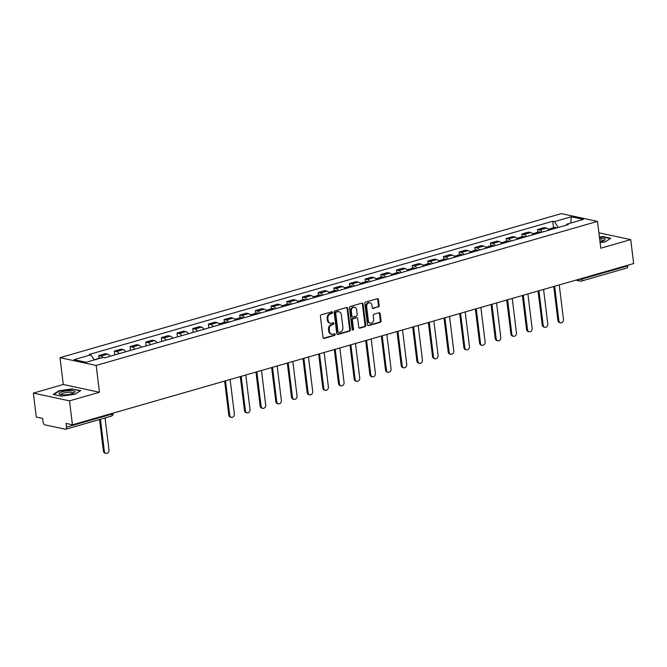 <?xml version="1.0" encoding="UTF-8"?>
<svg xmlns="http://www.w3.org/2000/svg" width="667" height="667" viewBox="0 0 667 667"><rect width="100%" height="100%" fill="white"/><g stroke="black" fill="none" stroke-linecap="round" stroke-linejoin="round"><path stroke-width="1" d="M332.516 312.431A0.859 0.692 102.1 0 0 331.724 311.806L321.244 314.816A1.226 0.984 102.1 0 0 320.402 316.283L323.011 337.535A1.226 0.984 102.1 0 0 324.145 338.427L334.626 335.418A0.859 0.692 102.1 0 0 334.417 333.767L333.066 334.159A3.919 3.152 102.1 0 1 331.774 334.209A3.919 3.152 102.1 0 1 329.448 331.282L329.223 329.515A3.919 3.152 102.1 0 1 331.916 324.829L333.275 324.437A0.859 0.692 102.1 0 0 333.075 322.786L331.716 323.178A3.919 3.152 102.1 0 1 330.432 323.228A3.919 3.152 102.1 0 1 328.097 320.302L327.881 318.534A3.919 3.152 102.1 0 1 330.574 313.849L331.924 313.457A0.859 0.692 102.1 0 0 332.516 312.431M330.432 323.228L329.706 323.07A3.919 3.152 102.1 0 1 327.372 320.152L327.155 318.376A3.919 3.152 102.1 0 1 329.848 313.69L331.199 313.307A0.859 0.692 102.1 0 0 331.607 311.839M324.145 338.427L323.42 338.277A1.226 0.984 102.1 0 0 323.42 338.277L333.9 335.268A0.859 0.692 102.1 0 0 334.3 333.8M331.774 334.209L331.057 334.05A3.919 3.152 102.1 0 1 328.723 331.132L328.506 329.356A3.919 3.152 102.1 0 1 331.199 324.671L332.55 324.287A0.859 0.692 102.1 0 0 332.958 322.82M378.331 307.028A1.226 0.984 102.1 0 0 379.173 305.569L378.439 299.608A1.226 0.984 102.1 0 0 377.305 298.708L365.674 302.051A1.226 0.984 102.1 0 0 364.832 303.518L367.442 324.771A1.226 0.984 102.1 0 0 368.568 325.663L380.207 322.319A1.226 0.984 102.1 0 0 381.049 320.86L380.165 313.657A1.226 0.984 102.1 0 0 379.031 312.756L374.054 314.19A1.226 0.984 102.1 0 0 373.212 315.658L373.653 319.226A3.277 2.635 102.1 0 1 370.327 323.187A3.277 2.635 102.1 0 1 368.376 320.744L366.658 306.753A3.277 2.635 102.1 0 1 369.985 302.793A3.277 2.635 102.1 0 1 371.928 305.236L372.219 307.562A1.226 0.984 102.1 0 0 373.345 308.462L377.605 306.878A1.226 0.984 102.1 0 0 378.447 305.411L377.714 299.45A1.226 0.984 102.1 0 0 377.33 298.699M99.458 392.263L63.29 384.492L33.35 393.096L69.518 400.867L99.458 392.263L96.165 365.441L597.482 221.394L600.775 248.216L630.707 239.611L633.65 263.548L72.453 424.804L66.058 423.428L66.517 427.155L112.023 414.082A2.493 0.584 -7 0 0 113.048 413.465L113.015 413.148M69.518 400.867L72.453 424.804M347.765 308.421A1.226 0.984 102.1 0 0 346.64 307.52L335.001 310.864A1.226 0.984 102.1 0 0 334.159 312.331L336.768 333.583A1.226 0.984 102.1 0 0 337.902 334.475L349.541 331.132A1.226 0.984 102.1 0 0 350.375 329.673L347.765 308.421L347.048 308.262A1.226 0.984 102.1 0 0 346.657 307.512M350.333 306.461L361.973 303.118A1.226 0.984 102.1 0 1 363.106 304.01L365.716 325.263A1.226 0.984 102.1 0 1 364.874 326.73L359.888 328.156A1.226 0.984 102.1 0 1 358.763 327.264L357.704 318.643A1.226 0.984 102.1 0 0 356.57 317.742L353.268 318.693A1.226 0.984 102.1 0 0 352.426 320.16L353.527 329.131A0.859 0.692 102.1 0 1 352.151 329.531L349.491 307.921A1.226 0.984 102.1 0 1 350.333 306.461M33.35 393.096L36.293 417.033L42.688 418.409L43.147 422.136A2.493 1.359 -106 0 0 44.889 424.854L65.358 429.248A2.493 1.359 -106 0 0 65.758 429.24A2.493 1.359 -106 0 0 66.517 427.155M63.29 384.492L59.997 357.67L561.314 213.623L597.482 221.394M630.707 239.611L598.874 232.783M627.63 265.283L627.705 265.908A2.493 1.359 74 0 1 626.947 267.992L581.441 281.065A2.493 1.359 -106 0 0 582.199 278.981L627.705 265.908M110.072 356.27A5.736 3.127 -106 0 0 107.529 354.16L100.892 356.061A5.736 3.127 74 0 1 102.918 357.47M100.892 356.061L98.691 355.586L99.024 358.304M107.529 354.16L105.319 353.685L98.691 355.586M114.832 354.902L114.365 351.084L116.567 351.559A5.736 3.127 74 0 1 119.11 353.668M125.738 351.767A5.736 3.127 -106 0 0 123.195 349.658L120.994 349.183L114.365 351.084M130.499 350.392L130.032 346.582L132.241 347.057A5.736 3.127 74 0 1 134.784 349.166M141.412 347.257A5.736 3.127 -106 0 0 138.869 345.147L136.668 344.681L130.032 346.582M146.173 345.89L145.706 342.079L147.916 342.555A5.736 3.127 74 0 1 150.45 344.664M157.087 342.755A5.736 3.127 -106 0 0 154.544 340.645L152.334 340.178L145.706 342.079M161.848 341.387L161.381 337.577L163.582 338.052A5.736 3.127 74 0 1 166.125 340.162M172.761 338.252A5.736 3.127 -106 0 0 170.218 336.143L168.009 335.668L161.381 337.577M177.522 336.885L177.055 333.075L179.256 333.55A5.736 3.127 74 0 1 181.799 335.659M188.428 333.75A5.736 3.127 -106 0 0 185.885 331.641L183.683 331.166L177.055 333.075M193.188 332.383L192.721 328.573L194.931 329.048A5.736 3.127 74 0 1 197.474 331.157M204.102 329.248A5.736 3.127 -106 0 0 201.559 327.138L199.358 326.663L192.721 328.573M208.863 327.881L208.396 324.07L210.605 324.537A5.736 3.127 74 0 1 213.14 326.647M219.777 324.746A5.736 3.127 -106 0 0 217.234 322.636L215.024 322.161L208.396 324.07M224.404 322.278L224.07 319.56L226.271 320.035A5.736 3.127 74 0 1 228.814 322.144M235.451 320.243A5.736 3.127 -106 0 0 232.908 318.134L230.699 317.659L224.07 319.56M240.078 317.775L239.745 315.057L241.946 315.533A5.736 3.127 74 0 1 244.489 317.642M251.117 315.741A5.736 3.127 -106 0 0 248.574 313.632L246.373 313.156L239.745 315.057M255.744 313.265L255.411 310.555L257.62 311.03A5.736 3.127 74 0 1 260.163 313.14M266.792 311.239A5.736 3.127 -106 0 0 264.249 309.129L262.048 308.654L255.411 310.555M271.419 308.763L271.085 306.053L273.295 306.528A5.736 3.127 74 0 1 275.838 308.638M282.466 306.728A5.736 3.127 -106 0 0 279.923 304.619L277.714 304.152L271.085 306.053M287.093 304.26L286.76 301.551L288.961 302.026A5.736 3.127 74 0 1 291.504 304.135M298.141 302.226A5.736 3.127 -106 0 0 295.598 300.117L293.388 299.65L286.76 301.551M302.768 299.758L302.434 297.048L304.636 297.524A5.736 3.127 74 0 1 307.179 299.633M313.807 297.724A5.736 3.127 -106 0 0 311.264 295.614L309.063 295.139L302.434 297.048M318.434 295.256L318.101 292.546L320.31 293.021A5.736 3.127 74 0 1 322.853 295.131M329.481 293.222A5.736 3.127 -106 0 0 326.938 291.112L324.737 290.637L318.101 292.546M334.109 290.754L333.775 288.044L335.985 288.511A5.736 3.127 74 0 1 338.528 290.629M345.156 288.719A5.736 3.127 -106 0 0 342.613 286.61L340.403 286.135L333.775 288.044M349.783 286.251L349.45 283.542L351.651 284.009A5.736 3.127 74 0 1 354.194 286.118M360.83 284.217A5.736 3.127 -106 0 0 358.287 282.108L356.078 281.632L349.45 283.542M365.458 281.749L365.124 279.031L367.325 279.506A5.736 3.127 74 0 1 369.868 281.616M376.496 279.715A5.736 3.127 -106 0 0 373.954 277.605L371.752 277.13L365.124 279.031M381.124 277.247L380.79 274.529L383 275.004A5.736 3.127 74 0 1 385.543 277.113M392.171 275.213A5.736 3.127 -106 0 0 389.628 273.103L387.427 272.628L380.79 274.529M396.798 272.736L396.465 270.027L398.674 270.502A5.736 3.127 74 0 1 401.217 272.611M407.845 270.71A5.736 3.127 -106 0 0 405.303 268.601L403.093 268.126L396.465 270.027M412.473 268.234L412.139 265.524L414.34 266A5.736 3.127 74 0 1 416.883 268.109M423.52 266.2A5.736 3.127 -106 0 0 420.977 264.09L418.768 263.623L412.139 265.524M428.147 263.732L427.814 261.022L430.015 261.497A5.736 3.127 74 0 1 432.558 263.607M439.186 261.697A5.736 3.127 -106 0 0 436.643 259.588L434.442 259.113L427.814 261.022M443.813 259.23L443.48 256.52L445.689 256.995A5.736 3.127 74 0 1 448.232 259.104M454.861 257.195A5.736 3.127 -106 0 0 452.318 255.086L450.117 254.611L443.48 256.52M459.488 254.727L459.154 252.018L461.364 252.493A5.736 3.127 74 0 1 463.907 254.602M470.535 252.693A5.736 3.127 -106 0 0 467.992 250.584L465.783 250.108L459.154 252.018M475.162 250.225L474.829 247.515L477.03 247.982A5.736 3.127 74 0 1 479.573 250.1M486.21 248.191A5.736 3.127 -106 0 0 483.667 246.081L481.457 245.606L474.829 247.515M490.837 245.723L490.503 243.013L492.705 243.48A5.736 3.127 74 0 1 495.248 245.589M501.876 243.688A5.736 3.127 -106 0 0 499.333 241.579L497.132 241.104L490.503 243.013M506.503 241.221L506.17 238.503L508.379 238.978A5.736 3.127 74 0 1 510.922 241.087M517.55 239.186A5.736 3.127 -106 0 0 515.007 237.077L512.806 236.602L506.17 238.503M522.178 236.718L521.844 234L524.054 234.476A5.736 3.127 74 0 1 526.596 236.585M533.225 234.684A5.736 3.127 -106 0 0 530.682 232.575L528.472 232.099L521.844 234M537.852 232.208L537.519 229.498L539.72 229.973A5.736 3.127 74 0 1 542.263 232.083M548.899 230.182A5.736 3.127 -106 0 0 546.356 228.072L544.147 227.597L537.519 229.498M558.196 227.505L554.435 221.636L571.311 216.783L583.458 219.393L566.583 224.245L568.284 224.604L104.744 357.795L103.043 357.429L86.168 362.281L74.012 359.671L90.887 354.827L94.197 359.972M554.435 221.636L552.735 221.269L89.186 354.46L90.887 354.827M96.165 365.441L59.997 357.67M72.67 388.853L58.946 390.779L53.285 394.43L61.339 396.156L75.063 394.239L80.732 390.587L72.72 389.253M600.092 242.638L605.119 241.938L610.78 238.286L602.718 236.552L599.4 237.018M553.527 227.705L552.735 221.269M566.583 224.245L566.025 225.254M570.802 223.028L571.311 216.783M58.996 391.212L58.946 390.779M337.902 334.475L337.177 334.325A1.226 0.984 102.1 0 0 337.177 334.325L348.816 330.982A1.226 0.984 102.1 0 0 349.658 329.515L347.048 308.262M336.293 312.206A0.859 0.692 102.1 0 0 335.701 313.232L337.994 331.883A0.859 0.692 102.1 0 0 338.786 332.516L340.212 332.099A3.919 3.152 102.1 0 0 342.905 327.414L341.337 314.666A3.919 3.152 102.1 0 0 339.003 311.747A3.919 3.152 102.1 0 0 337.719 311.797L335.568 312.048A0.859 0.692 102.1 0 0 334.976 313.073L335.701 313.232M338.502 332.525L337.777 332.366A0.859 0.692 102.1 0 1 337.269 331.732L334.976 313.073M339.003 311.747L338.286 311.589A3.919 3.152 102.1 0 0 336.993 311.639L337.719 311.797M335.568 312.048L336.993 311.639M359.146 328.014A1.226 0.984 102.1 0 0 359.171 328.006L364.149 326.572A1.226 0.984 102.1 0 0 364.991 325.112L362.381 303.86A1.226 0.984 102.1 0 0 361.998 303.11M356.97 317.734L356.253 317.575A1.226 0.984 102.1 0 0 355.844 317.592L352.543 318.543A1.226 0.984 102.1 0 0 351.701 320.002L352.801 328.973L353.527 329.131M352.326 329.957A0.859 0.692 102.1 0 0 352.801 328.973M356.603 309.696A3.277 2.635 102.1 0 0 354.652 307.254A3.277 2.635 102.1 0 0 351.326 311.214L351.934 316.141A1.226 0.984 102.1 0 0 353.068 317.042L356.37 316.091A1.226 0.984 102.1 0 0 357.212 314.632L356.603 309.696M354.652 307.254L353.927 307.103A3.277 2.635 102.1 0 0 350.609 311.064L351.326 311.214M352.66 317.058L351.943 316.9A1.226 0.984 102.1 0 1 351.209 315.991L350.609 311.064M372.603 308.312A1.226 0.984 102.1 0 0 372.628 308.304L377.605 306.878M369.985 302.793L369.26 302.635A3.277 2.635 102.1 0 0 365.933 306.595L366.658 306.753M370.327 323.187L369.601 323.028A3.277 2.635 102.1 0 1 367.65 320.585L365.933 306.595M367.825 325.513A1.226 0.984 102.1 0 0 367.851 325.513L379.481 322.169A1.226 0.984 102.1 0 0 380.323 320.702L379.44 313.498A1.226 0.984 102.1 0 0 379.056 312.756M97.399 359.054A3.118 1.701 -106 0 0 96.648 358.979A3.118 1.701 -106 0 0 96.056 359.438M101.009 358.012A3.118 1.701 -106 0 0 100.267 357.946L96.648 358.979M100.425 419.276L104.344 451.234A2.868 2.309 102.1 0 0 106.053 453.377A2.868 2.309 102.1 0 0 108.971 449.908L105.044 417.951M95.689 359.546A3.118 1.701 -106 0 0 94.939 359.471L94.039 359.73M106.053 453.377L105.111 453.168A2.868 2.309 -77.9 0 1 103.41 451.034L99.541 419.535M63.732 394.881A8.104 1.901 -7 0 0 74.437 392.638A8.104 1.901 -7 0 0 70.343 390.62A8.104 1.901 -7 0 0 61.239 392.088A8.104 1.901 -7 0 0 59.83 394.43A8.104 1.901 -7 0 0 63.732 394.881M73.245 393.247A6.136 1.442 -7 0 0 73.262 393.096A6.136 1.442 -7 0 0 69.668 392.229A6.136 1.442 -7 0 0 61.081 394.589A6.136 1.442 -7 0 0 61.131 394.731M53.835 394.547L59.23 391.07L72.528 389.211L80.282 390.879M600 241.896A8.104 1.901 -7 0 0 604.485 240.337A8.104 1.901 -7 0 0 600.392 238.319A8.104 1.901 -7 0 0 599.558 238.336M603.293 240.945A6.136 1.442 -7 0 0 603.31 240.795A6.136 1.442 -7 0 0 599.758 239.928M599.441 237.352L602.576 236.91L610.33 238.578M223.57 323.653A3.118 1.701 -106 0 0 222.028 322.961A3.118 1.701 -106 0 0 221.302 323.645M227.189 322.611A3.118 1.701 -106 0 0 225.646 321.919L222.028 322.961M225.504 380.824L229.723 415.207A2.868 2.309 102.1 0 0 231.432 417.35A2.868 2.309 102.1 0 0 234.35 413.882L230.123 379.498M221.869 324.145A3.118 1.701 -106 0 0 220.318 323.445L219.059 323.812M231.432 417.35L230.49 417.142A2.868 2.309 -77.9 0 1 228.789 415.007L224.621 381.082M239.245 319.151A3.118 1.701 -106 0 0 237.702 318.451A3.118 1.701 -106 0 0 236.977 319.143M242.863 318.109A3.118 1.701 -106 0 0 241.321 317.417L237.702 318.451M241.179 376.321L245.398 410.705A2.868 2.309 102.1 0 0 247.107 412.84A2.868 2.309 102.1 0 0 250.017 409.38L245.798 374.996M237.535 319.643A3.118 1.701 -106 0 0 235.993 318.943L234.734 319.31M247.107 412.84L246.165 412.64A2.868 2.309 -77.9 0 1 244.456 410.505L240.295 376.58M254.919 314.649A3.118 1.701 -106 0 0 253.368 313.949A3.118 1.701 -106 0 0 252.643 314.641M258.538 313.607A3.118 1.701 -106 0 0 256.987 312.915L253.368 313.949M256.845 371.819L261.072 406.203A2.868 2.309 102.1 0 0 262.781 408.337A2.868 2.309 102.1 0 0 265.691 404.869L261.472 370.493M253.21 315.141A3.118 1.701 -106 0 0 251.667 314.44L250.4 314.807M262.781 408.337L261.839 408.137A2.868 2.309 -77.9 0 1 260.13 406.003L255.961 372.078M270.594 310.147A3.118 1.701 -106 0 0 269.043 309.446A3.118 1.701 -106 0 0 268.317 310.138M274.204 309.104A3.118 1.701 -106 0 0 272.661 308.412L269.043 309.446M272.52 367.317L276.747 401.701A2.868 2.309 102.1 0 0 278.456 403.835A2.868 2.309 102.1 0 0 281.366 400.367L277.147 365.991M268.884 310.639A3.118 1.701 -106 0 0 267.334 309.938L266.075 310.297M278.456 403.835L277.514 403.635A2.868 2.309 -77.9 0 1 275.805 401.492L271.636 367.567M286.26 305.644A3.118 1.701 -106 0 0 284.717 304.944A3.118 1.701 -106 0 0 283.992 305.636M289.878 304.602A3.118 1.701 -106 0 0 288.336 303.902L284.717 304.944M288.194 362.815L292.413 397.198A2.868 2.309 102.1 0 0 294.122 399.333A2.868 2.309 102.1 0 0 297.04 395.865L292.813 361.489M284.559 306.128A3.118 1.701 -106 0 0 283.008 305.436L281.749 305.794M294.122 399.333L293.18 399.133A2.868 2.309 -77.9 0 1 291.479 396.99L287.31 363.065M301.934 301.134A3.118 1.701 -106 0 0 300.392 300.442A3.118 1.701 -106 0 0 299.666 301.125M305.553 300.1A3.118 1.701 -106 0 0 304.01 299.4L300.392 300.442M303.869 358.312L308.087 392.688A2.868 2.309 102.1 0 0 309.796 394.831A2.868 2.309 102.1 0 0 312.706 391.362L308.488 356.978M300.225 301.626A3.118 1.701 -106 0 0 298.683 300.934L297.424 301.292M309.796 394.831L308.854 394.631A2.868 2.309 -77.9 0 1 307.145 392.488L302.985 358.563M317.609 296.632A3.118 1.701 -106 0 0 316.058 295.94A3.118 1.701 -106 0 0 315.333 296.623M321.227 295.598A3.118 1.701 -106 0 0 319.676 294.897L316.058 295.94M319.535 353.81L323.762 388.186A2.868 2.309 102.1 0 0 325.471 390.328A2.868 2.309 102.1 0 0 328.381 386.86L324.162 352.476M315.9 297.123A3.118 1.701 -106 0 0 314.357 296.431L313.09 296.79M325.471 390.328L324.529 390.128A2.868 2.309 -77.9 0 1 322.82 387.986L318.651 354.06M333.283 292.129A3.118 1.701 -106 0 0 331.732 291.437A3.118 1.701 -106 0 0 331.007 292.121M336.893 291.095A3.118 1.701 -106 0 0 335.351 290.395L331.732 291.437M335.209 349.3L339.436 383.683A2.868 2.309 102.1 0 0 341.145 385.826A2.868 2.309 102.1 0 0 344.055 382.358L339.837 347.974M331.574 292.621A3.118 1.701 -106 0 0 330.023 291.929L328.764 292.288M341.145 385.826L340.203 385.626A2.868 2.309 -77.9 0 1 338.494 383.483L334.325 349.558M348.949 287.627A3.118 1.701 -106 0 0 347.407 286.935A3.118 1.701 -106 0 0 346.682 287.619M352.568 286.585A3.118 1.701 -106 0 0 351.025 285.893L347.407 286.935M350.884 344.797L355.102 379.181A2.868 2.309 102.1 0 0 356.812 381.324A2.868 2.309 102.1 0 0 359.73 377.856L355.503 343.472M347.249 288.119A3.118 1.701 -106 0 0 345.698 287.419L344.439 287.785M356.812 381.324L355.87 381.115A2.868 2.309 -77.9 0 1 354.169 378.981L350 345.056M364.624 283.125A3.118 1.701 -106 0 0 363.081 282.424A3.118 1.701 -106 0 0 362.356 283.116M368.242 282.083A3.118 1.701 -106 0 0 366.7 281.391L363.081 282.424M366.558 340.295L370.777 374.679A2.868 2.309 102.1 0 0 372.486 376.822A2.868 2.309 102.1 0 0 375.396 373.353L371.177 338.969M362.915 283.617A3.118 1.701 -106 0 0 361.372 282.916L360.113 283.283M372.486 376.822L371.544 376.613A2.868 2.309 -77.9 0 1 369.835 374.479L365.674 340.554M380.298 278.623A3.118 1.701 -106 0 0 378.748 277.922A3.118 1.701 -106 0 0 378.022 278.614M383.917 277.58A3.118 1.701 -106 0 0 382.366 276.888L378.748 277.922M382.224 335.793L386.451 370.177A2.868 2.309 102.1 0 0 388.161 372.311A2.868 2.309 102.1 0 0 391.07 368.851L386.852 334.467M378.589 279.114A3.118 1.701 -106 0 0 377.047 278.414L375.779 278.781M388.161 372.311L387.219 372.111A2.868 2.309 -77.9 0 1 385.509 369.977L381.341 336.051M395.973 274.12A3.118 1.701 -106 0 0 394.422 273.42A3.118 1.701 -106 0 0 393.697 274.112M399.583 273.078A3.118 1.701 -106 0 0 398.041 272.386L394.422 273.42M397.899 331.291L402.126 365.674A2.868 2.309 102.1 0 0 403.835 367.809A2.868 2.309 102.1 0 0 406.745 364.34L402.526 329.965M394.264 274.612A3.118 1.701 -106 0 0 392.713 273.912L391.454 274.279M403.835 367.809L402.893 367.609A2.868 2.309 -77.9 0 1 401.184 365.474L397.015 331.541M411.639 269.618A3.118 1.701 -106 0 0 410.097 268.918A3.118 1.701 -106 0 0 409.371 269.61M415.258 268.576A3.118 1.701 -106 0 0 413.715 267.876L410.097 268.918M413.573 326.788L417.792 361.172A2.868 2.309 102.1 0 0 419.501 363.307A2.868 2.309 102.1 0 0 422.419 359.838L418.192 325.463M409.938 270.11A3.118 1.701 -106 0 0 408.387 269.41L407.128 269.768M419.501 363.307L418.559 363.106A2.868 2.309 -77.9 0 1 416.858 360.964L412.69 327.038M427.314 265.116A3.118 1.701 -106 0 0 425.771 264.415A3.118 1.701 -106 0 0 425.046 265.107M430.932 264.074A3.118 1.701 -106 0 0 429.39 263.373L425.771 264.415M429.248 322.286L433.467 356.67A2.868 2.309 102.1 0 0 435.176 358.804A2.868 2.309 102.1 0 0 438.086 355.336L433.867 320.96M425.604 265.599A3.118 1.701 -106 0 0 424.062 264.907L422.803 265.266M435.176 358.804L434.234 358.604A2.868 2.309 -77.9 0 1 432.524 356.461L428.364 322.536M442.988 260.605A3.118 1.701 -106 0 0 441.437 259.913A3.118 1.701 -106 0 0 440.712 260.597M446.607 259.571A3.118 1.701 -106 0 0 445.056 258.871L441.437 259.913M444.922 317.784L449.141 352.159A2.868 2.309 102.1 0 0 450.85 354.302A2.868 2.309 102.1 0 0 453.76 350.834L449.541 316.45M441.279 261.097A3.118 1.701 -106 0 0 439.736 260.405L438.469 260.764M450.85 354.302L449.908 354.102A2.868 2.309 -77.9 0 1 448.199 351.959L444.03 318.034M458.663 256.103A3.118 1.701 -106 0 0 457.112 255.411A3.118 1.701 -106 0 0 456.386 256.095M462.273 255.069A3.118 1.701 -106 0 0 460.73 254.369L457.112 255.411M460.589 313.282L464.816 347.657A2.868 2.309 102.1 0 0 466.525 349.8A2.868 2.309 102.1 0 0 469.435 346.331L465.216 311.948M456.953 256.595A3.118 1.701 -106 0 0 455.403 255.903L454.144 256.261M466.525 349.8L465.583 349.6A2.868 2.309 -77.9 0 1 463.873 347.457L459.705 313.532M474.329 251.601A3.118 1.701 -106 0 0 472.786 250.909A3.118 1.701 -106 0 0 472.061 251.592M477.947 250.567A3.118 1.701 -106 0 0 476.405 249.867L472.786 250.909M476.263 308.771L480.482 343.155A2.868 2.309 102.1 0 0 482.191 345.298A2.868 2.309 102.1 0 0 485.109 341.829L480.882 307.445M472.628 252.093A3.118 1.701 -106 0 0 471.077 251.401L469.818 251.759M482.191 345.298L481.249 345.097A2.868 2.309 -77.9 0 1 479.548 342.955L475.379 309.029M490.003 247.098A3.118 1.701 -106 0 0 488.461 246.406A3.118 1.701 -106 0 0 487.735 247.09M493.622 246.056A3.118 1.701 -106 0 0 492.079 245.364L488.461 246.406M491.938 304.269L496.156 338.653A2.868 2.309 102.1 0 0 497.865 340.795A2.868 2.309 102.1 0 0 500.775 337.327L496.556 302.943M488.294 247.59A3.118 1.701 -106 0 0 486.752 246.89L485.493 247.257M497.865 340.795L496.923 340.587A2.868 2.309 -77.9 0 1 495.214 338.452L491.054 304.527M505.678 242.596A3.118 1.701 -106 0 0 504.127 241.896A3.118 1.701 -106 0 0 503.402 242.588M509.296 241.554A3.118 1.701 -106 0 0 507.745 240.862L504.127 241.896M507.612 299.766L511.831 334.15A2.868 2.309 102.1 0 0 513.54 336.293A2.868 2.309 102.1 0 0 516.45 332.825L512.231 298.441M503.969 243.088A3.118 1.701 -106 0 0 502.426 242.388L501.159 242.755M513.54 336.293L512.598 336.085A2.868 2.309 -77.9 0 1 510.889 333.95L506.72 300.025M521.352 238.094A3.118 1.701 -106 0 0 519.801 237.394A3.118 1.701 -106 0 0 519.076 238.086M524.962 237.052A3.118 1.701 -106 0 0 523.42 236.36L519.801 237.394M523.278 295.264L527.505 329.648A2.868 2.309 102.1 0 0 529.214 331.782A2.868 2.309 102.1 0 0 532.124 328.322L527.905 293.939M519.643 238.586A3.118 1.701 -106 0 0 518.092 237.886L516.833 238.252M529.214 331.782L528.272 331.582A2.868 2.309 -77.9 0 1 526.563 329.448L522.394 295.523M537.018 233.592A3.118 1.701 -106 0 0 535.476 232.891A3.118 1.701 -106 0 0 534.751 233.583M540.637 232.55A3.118 1.701 -106 0 0 539.094 231.858L535.476 232.891M538.953 290.762L543.171 325.146A2.868 2.309 102.1 0 0 544.881 327.28A2.868 2.309 102.1 0 0 547.799 323.812L543.572 289.436M535.318 234.084A3.118 1.701 -106 0 0 533.767 233.383L532.508 233.75M544.881 327.28L543.938 327.08A2.868 2.309 -77.9 0 1 542.238 324.937L538.069 291.012M552.693 229.089A3.118 1.701 -106 0 0 551.15 228.389A3.118 1.701 -106 0 0 550.425 229.081M556.311 228.047A3.118 1.701 -106 0 0 554.769 227.347L551.15 228.389M554.627 286.26L558.846 320.644A2.868 2.309 102.1 0 0 560.555 322.778A2.868 2.309 102.1 0 0 563.465 319.31L559.246 284.934M550.984 229.573A3.118 1.701 -106 0 0 549.441 228.881L548.182 229.24M560.555 322.778L559.613 322.578A2.868 2.309 -77.9 0 1 557.904 320.435L553.743 286.51M530.682 232.575L524.054 234.476M515.007 237.077L508.379 238.978M499.333 241.579L492.705 243.48M483.667 246.081L477.03 247.982M467.992 250.584L461.364 252.493M452.318 255.086L445.689 256.995M436.643 259.588L430.015 261.497M420.977 264.09L414.34 266M405.303 268.601L398.674 270.502M389.628 273.103L383 275.004M373.954 277.605L367.325 279.506M358.287 282.108L351.651 284.009M342.613 286.61L335.985 288.511M326.938 291.112L320.31 293.021M311.264 295.614L304.636 297.524M295.598 300.117L288.961 302.026M279.923 304.619L273.295 306.528M264.249 309.129L257.62 311.03M248.574 313.632L241.946 315.533M232.908 318.134L226.271 320.035M217.234 322.636L210.605 324.537M201.559 327.138L194.931 329.048M185.885 331.641L179.256 333.55M170.218 336.143L163.582 338.052M154.544 340.645L147.916 342.555M138.869 345.147L132.241 347.057M123.195 349.658L116.567 351.559M546.356 228.072L539.72 229.973M111.948 413.457L112.023 414.082A2.493 1.359 -106 0 1 111.264 416.166A2.493 2.493 0 0 0 113.048 413.465M582.116 278.356L582.199 278.981A2.493 0.584 -7 0 1 578.914 279.281M575.829 280.165L580.223 281.107A2.493 2.009 -77.9 0 0 581.049 281.082A2.493 1.359 -106 0 0 581.441 281.065A2.493 2.493 0 0 1 580.223 281.107A2.493 2.009 -77.9 0 1 578.748 279.323M329.848 313.69L330.574 313.849M327.155 318.376L327.881 318.534M327.372 320.152L328.097 320.302M332.55 324.287L333.275 324.437M331.199 324.671L331.916 324.829M328.506 329.356L329.223 329.515M328.723 331.132L329.448 331.282M333.9 335.268L334.626 335.418M331.199 313.307L331.924 313.457M349.658 329.515L350.375 329.673M348.816 330.982L349.541 331.132M337.269 331.732L337.994 331.883M362.381 303.86L363.106 304.01M364.991 325.112L365.716 325.263M364.149 326.572L364.874 326.73M359.171 328.006L359.888 328.156M355.844 317.592L356.57 317.742M352.543 318.543L353.268 318.693M351.701 320.002L352.426 320.16M351.209 315.991L351.934 316.141M372.628 308.304L373.345 308.462M367.65 320.585L368.376 320.744M379.44 313.498L380.165 313.657M380.323 320.702L381.049 320.86M379.481 322.169L380.207 322.319M367.851 325.513L368.568 325.663M377.714 299.45L378.439 299.608M378.447 305.411L379.173 305.569M103.41 451.034L104.344 451.234M228.789 415.007L229.723 415.207M244.456 410.505L245.398 410.705M260.13 406.003L261.072 406.203M275.805 401.492L276.747 401.701M291.479 396.99L292.413 397.198M307.145 392.488L308.087 392.688M322.82 387.986L323.762 388.186M338.494 383.483L339.436 383.683M354.169 378.981L355.102 379.181M369.835 374.479L370.777 374.679M385.509 369.977L386.451 370.177M401.184 365.474L402.126 365.674M416.858 360.964L417.792 361.172M432.524 356.461L433.467 356.67M448.199 351.959L449.141 352.159M463.873 347.457L464.816 347.657M479.548 342.955L480.482 343.155M495.214 338.452L496.156 338.653M510.889 333.95L511.831 334.15M526.563 329.448L527.505 329.648M542.238 324.937L543.171 325.146M557.904 320.435L558.846 320.644M126.313 409.33A2.493 2.493 0 0 0 126.963 409.138M141.979 404.827A2.493 2.493 0 0 0 142.63 404.636M157.654 400.317A2.493 2.493 0 0 0 158.304 400.133M173.328 395.814A2.493 2.493 0 0 0 173.979 395.631M189.003 391.312A2.493 2.493 0 0 0 189.653 391.129M204.677 386.81A2.493 2.493 0 0 0 205.319 386.627M220.343 382.308A2.493 2.493 0 0 0 220.994 382.124M236.018 377.805A2.493 2.493 0 0 0 236.668 377.622M251.692 373.303A2.493 2.493 0 0 0 252.343 373.111M267.367 368.801A2.493 2.493 0 0 0 268.009 368.609M283.033 364.299A2.493 2.493 0 0 0 283.683 364.107M298.708 359.788A2.493 2.493 0 0 0 299.358 359.605M314.382 355.286A2.493 2.493 0 0 0 315.032 355.102M330.057 350.784A2.493 2.493 0 0 0 330.699 350.6M345.723 346.281A2.493 2.493 0 0 0 346.373 346.098M361.397 341.779A2.493 2.493 0 0 0 362.048 341.596M377.072 337.277A2.493 2.493 0 0 0 377.722 337.093M392.746 332.775A2.493 2.493 0 0 0 393.388 332.583M408.412 328.272A2.493 2.493 0 0 0 409.063 328.081M424.087 323.77A2.493 2.493 0 0 0 424.737 323.578M439.761 319.26A2.493 2.493 0 0 0 440.412 319.076M455.436 314.757A2.493 2.493 0 0 0 456.078 314.574M471.102 310.255A2.493 2.493 0 0 0 471.752 310.072M486.777 305.753A2.493 2.493 0 0 0 487.427 305.569M502.451 301.251A2.493 2.493 0 0 0 503.101 301.067M518.126 296.748A2.493 2.493 0 0 0 518.768 296.565M533.792 292.246A2.493 2.493 0 0 0 534.442 292.054M549.466 287.744A2.493 2.493 0 0 0 550.117 287.552M565.141 283.242A2.493 2.493 0 0 0 565.791 283.05M111.264 416.166L65.758 429.24"/></g></svg>
